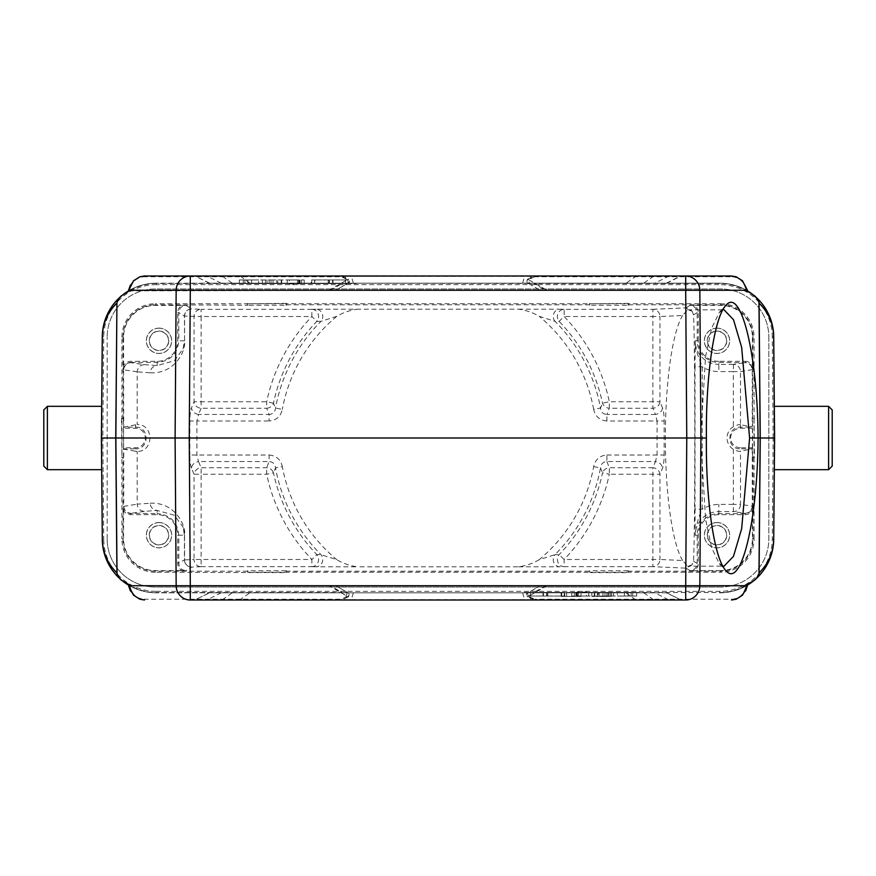 <?xml version="1.0" encoding="UTF-8"?>
<svg xmlns="http://www.w3.org/2000/svg" width="876" height="876" viewBox="0 0 876 876"><rect width="100%" height="100%" fill="white"/><g stroke="black" fill="none" stroke-linecap="round" stroke-linejoin="round"><path stroke-width="0.66" stroke-dasharray="4.38 3.29" d="M581.062 592.8L561.264 592.8L581.062 592.8L566.663 592.8L581.062 592.8L581.062 596.403L581.062 592.8L581.062 596.403L566.663 596.403L581.062 596.403L581.062 592.8M681.035 599.994L666.329 592.8L209.671 592.8L194.976 599.808M195.436 599.929L207.185 599.863L221.19 592.8L209.671 592.8M221.19 592.8L654.81 592.8L668.607 599.753M666.329 592.8L654.81 592.8M524.133 592.8L643.893 592.8L524.133 592.439M597.552 592.8L611.667 592.8L597.552 592.8L597.552 596.403L608.064 596.403L608.064 592.8L608.064 596.403L597.552 596.403L597.552 592.8M611.667 592.8L591.858 592.8L611.667 592.8L611.667 596.403L611.667 592.8L611.667 596.403L591.858 596.403L611.667 596.403L611.667 592.8M528.786 283.2L209.211 283.2L528.786 283.2L530.889 276.29A2.157 0.734 90 0 1 531.261 275.995L668.716 276.071M668.837 275.995L681.002 275.995M653.014 276.29L668.815 276.137L654.81 283.2M680.564 276.071L676.885 276.29L681.024 276.192M666.329 283.2L680.323 276.137L668.815 276.137M654.635 275.995L635.899 275.995L653.573 276.29A2.157 2.124 90 0 1 654.635 275.995L681.09 275.995M249.967 283.2L240.101 275.995L221.365 275.995A2.157 2.124 -90 0 1 222.427 276.29L635.899 276.29L626.033 283.2M328.171 279.959L328.171 283.561L332.847 283.561L332.847 279.959L314.177 279.959M332.332 283.561L349.415 283.561L349.415 279.959L345.462 279.959L345.462 283.561M345.462 279.959L332.332 279.959M349.415 283.561L333.022 283.561L333.022 279.959L349.415 279.959M333.022 283.561L329.058 283.561L329.058 279.959L333.022 279.959M329.058 283.561L329.058 279.959M329.562 283.561L311.155 283.561L311.155 279.959L314.889 279.959L314.889 283.561M314.889 279.959L329.562 279.959M311.155 283.561L311.736 283.561L311.736 279.959L311.155 279.959M311.736 283.561L315.634 283.561L315.634 279.959L311.736 279.959M314.681 279.959L315.634 279.959M315.634 283.561L314.681 283.561M314.67 279.959L314.254 283.561L314.67 279.959M314.177 283.561L328.171 283.561M332.847 283.561L332.847 279.959M332.595 283.561L332.595 279.959M289.398 283.923L299.329 283.923L289.376 283.923L289.376 279.959L299.329 279.959L289.387 279.959M299.329 283.923L299.329 279.959M298.694 283.923L298.694 279.959M300.129 283.561L276.816 283.561L304.246 283.561L300.129 283.561L300.129 279.959L304.246 279.959L276.816 279.959L300.129 279.959M299.515 283.561L299.515 279.959M287.262 283.561L287.262 279.959M281.24 283.561L281.24 279.959M276.816 283.561L276.816 279.959M297.424 283.561L297.424 279.959M301.607 283.561L301.607 279.959M304.246 283.561L304.246 279.959M277.801 283.561L269.184 283.561L277.801 283.561L277.801 279.959L269.184 279.959L277.801 279.959M281.689 283.561L281.689 279.959M273.071 283.561L273.071 279.959M269.184 283.561L269.184 279.959M258.672 283.561L239.301 283.561L271.012 283.561L258.672 283.561L258.672 279.959L271.012 279.959L239.301 279.959L258.672 279.959M265.45 283.561L265.45 279.959M243.287 283.561L243.287 279.959M239.301 283.561L239.301 279.959M247.919 283.561L247.919 279.959M251.642 283.561L251.642 279.959M244.875 283.561L244.875 279.959M267.027 283.561L267.027 279.959M271.012 283.561L271.012 279.959M262.395 283.561L262.395 279.959M232.534 283.561L356.609 283.561L232.534 283.2M207.371 276.203L194.571 275.995L207.174 275.995M209.671 283.2L194.965 276.006M194.91 275.995L221.365 275.995M123.012 418.575L123.012 337.205L121.928 337.205L121.928 418.564L123.406 418.969L121.95 418.969L121.983 457.436L123.439 457.436L123.615 428.244L135.605 428.244A9.756 9.756 0 0 1 145.35 438.011A9.756 9.756 0 0 1 135.572 447.756L123.615 447.756L123.406 418.969M726.543 340.797A9.537 9.537 0 0 0 716.995 331.259A9.537 9.537 0 0 0 707.458 340.797A9.537 9.537 0 0 0 716.995 350.345A9.537 9.537 0 0 0 726.543 340.797M716.995 331.04A9.756 9.756 0 0 1 725.448 345.681A9.756 9.756 0 0 1 708.553 345.681A9.756 9.756 0 0 1 716.995 331.04M716.995 328.204A12.603 12.603 0 0 0 706.089 347.104A12.603 12.603 0 0 0 727.912 347.104A12.603 12.603 0 0 0 716.995 328.204M716.995 328.128A12.669 12.669 0 0 1 729.675 340.797A12.669 12.669 0 0 1 716.995 353.477A12.669 12.669 0 0 1 704.326 340.797A12.669 12.669 0 0 1 716.995 328.128M606.893 420.984C599.677 420.349 595.264 416.472 593.665 409.355L600.498 408.096C600.87 411.994 603.006 414.107 606.893 414.457L606.893 420.984L657.088 420.984L657.088 455.016L664.15 455.016C664.49 458.236 662.968 468.704 662.541 468.069L659.957 474.255A7.205 6.428 -157.4 0 0 652.894 467.729L652.894 566.673A7.205 7.063 -87.4 0 0 659.957 559.479L682.623 560.498L687.561 566.159L692.084 564.9L693.507 561.111C695.215 532.586 695.215 343.414 693.507 314.889L697.187 312.59C696.748 308.221 694.35 305.823 689.981 305.385L694.055 305.374A8.278 8.278 148 0 1 698.26 312.59L697.187 312.59L697.187 340.764A21.615 21.615 0 0 0 718.835 362.412L745.049 362.675C749.407 363.113 751.805 365.511 752.243 369.869L752.243 426.897L740.505 424.75L740.505 371.588A7.205 7.172 -98.3 0 0 733.343 364.394L745.049 362.675M752.385 448.83L752.385 447.756L740.373 447.756L740.373 448.83L752.385 448.83L740.395 451.26C739.245 451.644 736.891 450.998 733.343 449.344A13.359 13.359 0 0 1 733.343 426.656C736.957 424.991 739.311 424.345 740.428 424.74L740.505 424.75M740.373 447.756A9.756 9.756 0 0 1 730.65 437.989A9.756 9.756 0 0 1 740.395 428.244L752.385 428.244L752.385 427.17L740.395 427.17C726.456 426.502 726.401 449.454 740.373 448.83L740.373 451.26M752.385 428.244L752.385 447.756M707.458 535.203A9.537 9.537 0 0 0 716.995 544.741A9.537 9.537 0 0 0 726.543 535.203A9.537 9.537 0 0 0 716.995 525.655A9.537 9.537 0 0 0 707.458 535.203M716.995 525.436A9.756 9.756 0 0 1 725.448 540.076A9.756 9.756 0 0 1 708.553 540.076A9.756 9.756 0 0 1 716.995 525.436M716.995 522.6A12.603 12.603 0 0 0 706.089 541.499A12.603 12.603 0 0 0 727.912 541.499A12.603 12.603 0 0 0 716.995 522.6M716.995 522.523A12.669 12.669 0 0 1 729.675 535.203A12.669 12.669 0 0 1 716.995 547.872A12.669 12.669 0 0 1 704.326 535.203A12.669 12.669 0 0 1 716.995 522.523M652.948 309.327L686.072 307.837L692.084 311.1L687.561 309.841L682.623 315.502L659.957 316.521A7.205 7.063 -92.6 0 0 652.894 309.327L652.894 316.521L659.957 316.521L659.957 401.745L609.313 401.745L602.513 403.179L600.498 408.096A165.225 165.225 0 0 0 555.012 321.339L539.233 316.335C532.783 312.513 525.874 310.137 518.515 309.195L316.061 309.228A7.205 6.712 -91.3 0 1 320.988 321.339L316.882 321.35L311.878 316.521A175.112 175.112 0 0 0 266.687 401.745L266.687 408.271A7.205 6.45 159.4 0 0 273.487 403.179L275.502 408.096L282.335 409.355C280.736 416.472 276.323 420.36 269.107 420.984L269.107 414.457C272.994 414.118 275.13 411.994 275.502 408.096A165.225 165.225 0 0 1 320.988 321.339L336.767 316.335C343.228 312.513 350.137 310.137 357.485 309.195M135.572 447.756L135.572 448.83C149.544 449.53 149.61 426.513 135.605 427.17L123.615 427.17L123.615 428.244M123.615 447.756L123.615 448.83L135.572 448.83L135.572 451.271L137.193 451.469L137.193 504.171L150.135 503.24C150.639 507.511 153.004 509.92 157.198 510.434L144.321 511.365C140.007 510.927 137.631 508.518 137.193 504.171M123.428 418.564L121.95 418.969M121.545 418.564L121.95 457.031M693.507 561.111L697.187 563.41C696.748 567.779 694.35 570.177 689.981 570.615L694.055 570.626A8.278 8.278 -148 0 0 698.26 563.41L698.26 535.236A20.531 20.531 0 0 1 718.835 514.661L745.213 514.661A8.278 8.278 -122 0 0 752.418 510.456L752.418 538.795A31.821 31.821 0 0 1 720.598 570.626L720.598 571.196L628.431 571.196L628.442 572.641L589.559 572.641L589.57 571.196L286.43 571.196L286.441 572.641L155.402 572.269L155.402 571.196A32.39 32.39 0 0 1 123.012 538.795L123.012 457.425L121.545 457.436M628.037 570.791L589.559 570.758L589.559 572.203L628.037 572.236L628.431 571.196M286.036 570.791L247.558 570.758L247.558 572.203L286.036 572.236L286.43 571.196M247.558 570.791L247.558 572.236L247.963 570.791M149.457 535.203A9.537 9.537 0 0 0 159.005 544.741A9.537 9.537 0 0 0 168.542 535.203A9.537 9.537 0 0 0 159.005 525.655A9.537 9.537 0 0 0 149.457 535.203M159.005 525.436A9.756 9.756 0 0 1 167.447 540.076A9.756 9.756 0 0 1 150.552 540.076A9.756 9.756 0 0 1 159.005 525.436M159.005 522.6A12.603 12.603 0 0 0 148.088 541.499A12.603 12.603 0 0 0 169.911 541.499A12.603 12.603 0 0 0 159.005 522.6M159.005 522.523A12.669 12.669 0 0 1 169.977 541.532A12.669 12.669 0 0 1 148.022 541.532A12.669 12.669 0 0 1 159.005 522.523M150.135 372.771C174.565 374.249 186.205 350.783 184.562 340.797L184.562 316.094A7.205 7.063 -87.4 0 1 191.636 308.899L201.108 309.327A7.205 7.063 92.6 0 0 194.034 316.521L194.034 401.745A7.205 6.428 22.6 0 0 201.108 408.271L266.687 408.271L269.107 414.457L198.524 414.457L196.903 420.984L269.107 420.984M273.487 403.179L266.687 401.745L201.108 401.745L201.108 316.521L311.878 316.521L311.878 309.327A7.205 6.734 88.7 0 1 316.882 321.35A168.159 168.159 0 0 0 273.487 403.179M198.524 414.457C194.549 413.779 192.194 411.61 191.461 407.931L194.034 401.745L201.108 401.745L201.108 408.271L198.524 414.457M191.461 468.069C190.486 466.152 189.818 459.845 189.84 455.016L269.107 455.016L269.107 461.542C272.994 461.893 275.13 464.006 275.502 467.904L273.487 472.821A7.205 6.45 20.6 0 0 266.687 467.729L201.108 467.729A7.205 6.428 157.4 0 0 194.034 474.255L191.461 468.069C192.194 464.389 194.549 462.221 198.524 461.542L196.903 455.016L196.903 420.984L189.84 420.984C189.862 415.257 190.399 410.91 191.461 407.931M130.787 514.661L130.787 513.588C126.418 513.15 124.02 510.752 123.593 506.383L123.582 510.456A8.278 8.278 -58 0 0 130.787 514.661L157.198 514.661A20.531 20.531 0 0 1 177.74 535.203L184.431 535.203L184.431 559.906A7.205 7.194 58 0 0 191.636 567.101A7.205 7.063 -92.6 0 1 184.562 559.906L194.034 559.479A7.205 7.063 87.4 0 0 201.108 566.673L201.108 474.255L266.687 474.255L273.487 472.821A168.159 168.159 0 0 0 316.882 554.65A7.205 6.734 91.3 0 1 311.878 566.673L311.878 559.479L194.034 559.479L194.034 474.255L201.108 474.255L201.108 467.729L198.524 461.542L269.107 461.542L266.687 467.729L266.687 474.255A175.112 175.112 0 0 0 311.878 559.479L316.882 554.65L320.988 554.661L336.767 559.665C343.228 563.487 350.137 565.863 357.485 566.805L316.061 566.772A7.205 6.712 -88.7 0 0 320.988 554.661A165.225 165.225 0 0 1 275.502 467.904L282.335 466.645A158.271 158.271 0 0 0 336.767 559.665M150.135 503.24C174.565 501.762 186.205 525.217 184.562 535.203L184.431 535.324M184.431 535.203L183.095 527.177L174.39 515.252L157.198 510.434L157.198 513.588L130.951 513.325C126.593 512.887 124.195 510.489 123.757 506.131L123.757 449.103L135.583 451.271M137.193 371.84L123.757 369.869C124.184 365.511 126.593 363.113 130.951 362.675L144.321 364.635C140.007 365.073 137.631 367.482 137.193 371.84L137.193 424.531C154.11 424.323 154.11 451.677 137.193 451.469M157.198 514.661L157.198 513.588C170.338 514.88 177.543 522.085 178.814 535.203L178.814 563.41C179.251 567.779 181.65 570.177 186.019 570.615L181.945 570.626A8.278 8.278 -32 0 1 177.74 563.41L177.74 535.203M123.582 510.456L123.582 538.795A31.821 31.821 0 0 0 155.402 570.626L181.945 570.626M123.615 427.17L137.193 424.531M123.582 365.544L123.582 337.205A31.821 31.821 0 0 1 155.402 305.374L181.945 305.374A8.278 8.278 32 0 0 177.74 312.59L177.74 340.797A20.531 20.531 0 0 1 157.198 361.339L130.787 361.339A8.278 8.278 58 0 0 123.582 365.544L123.757 426.897M168.542 340.797A9.537 9.537 0 0 0 159.005 331.259A9.537 9.537 0 0 0 149.457 340.797A9.537 9.537 0 0 0 159.005 350.345A9.537 9.537 0 0 0 168.542 340.797M159.005 331.04A9.756 9.756 0 0 1 167.447 345.681A9.756 9.756 0 0 1 150.552 345.681A9.756 9.756 0 0 1 159.005 331.04M159.005 328.204A12.603 12.603 0 0 0 148.088 347.104A12.603 12.603 0 0 0 169.911 347.104A12.603 12.603 0 0 0 159.005 328.204M159.005 328.128A12.669 12.669 0 0 1 169.977 347.137A12.669 12.669 0 0 1 148.022 347.137A12.669 12.669 0 0 1 159.005 328.128M130.951 362.675L130.787 362.412C126.418 362.85 124.02 365.248 123.593 369.617M181.945 305.374L186.019 305.385C181.65 305.823 179.251 308.221 178.814 312.59L177.74 312.59M186.019 305.385L191.636 308.899A7.205 7.194 122 0 0 184.431 316.094L178.814 312.59L178.814 340.797L177.74 340.797M144.321 364.635L157.198 365.566L174.39 360.748L183.095 348.823L184.431 340.797L178.814 340.797C177.521 353.948 170.316 361.153 157.198 362.412L157.198 365.566C153.004 366.08 150.65 368.489 150.135 372.76L137.193 371.829M518.515 309.195L559.939 309.228A7.205 6.712 91.3 0 0 555.012 321.339L559.118 321.35L564.122 316.521A175.112 175.112 0 0 1 609.313 401.745L609.313 408.271L652.894 408.271A7.205 6.428 -22.6 0 0 659.957 401.745L662.541 407.931C663.515 409.848 664.183 416.155 664.15 420.984L657.088 420.984L655.467 414.468L606.893 414.457L609.313 408.271A7.205 6.45 -159.4 0 1 602.513 403.179A168.159 168.159 0 0 0 559.118 321.35A7.205 6.734 -88.7 0 1 564.122 309.327L564.067 309.327M593.665 466.645L600.498 467.904A165.225 165.225 0 0 1 555.012 554.661L539.233 559.665A158.271 158.271 0 0 0 593.665 466.645C595.253 459.528 599.666 455.651 606.893 455.016L606.893 461.542C602.995 461.893 600.87 464.017 600.498 467.904L602.513 472.821A7.205 6.45 -20.6 0 1 609.313 467.729L609.313 474.255L659.957 474.255L659.957 559.479L564.122 559.479L559.118 554.65L555.012 554.661A7.205 6.712 88.7 0 0 559.939 566.772L564.122 566.673A7.205 6.734 -91.3 0 1 559.118 554.65A168.159 168.159 0 0 0 602.513 472.821L609.313 474.255A175.112 175.112 0 0 1 564.122 559.479L564.122 566.673L652.948 566.673M606.893 455.016L657.088 455.016L655.467 461.542C659.442 462.221 661.807 464.389 662.541 468.069M539.233 559.665C532.772 563.487 525.863 565.863 518.515 566.805L357.485 566.805M662.541 407.931C661.807 411.61 659.442 413.779 655.467 414.457L652.894 408.271L652.894 316.521L564.122 316.521L564.122 309.327L652.894 309.327M692.084 564.9L686.072 568.163L652.894 566.673M752.418 510.456L752.407 506.383C751.98 510.752 749.582 513.15 745.213 513.588L718.835 513.588A21.615 21.615 0 0 0 697.187 535.236L697.187 563.41L698.26 563.41M720.598 570.626L694.055 570.626M754.05 418.969L754.455 457.436L752.593 457.031L754.05 457.031L754.017 418.564L752.561 418.564L752.593 457.031M698.26 535.236L695.205 535.236A23.597 23.597 0 0 1 718.835 511.606L733.343 511.606A7.205 7.172 -81.7 0 0 740.505 504.412L752.243 506.131L752.243 449.103M752.407 506.383L752.243 506.12C751.816 510.489 749.407 512.887 745.049 513.325L733.442 511.606M733.442 364.394L733.343 371.588L718.857 371.588A30.791 30.791 0 0 1 702.213 366.737L695.007 366.737L695.205 340.797C695.621 347.783 695.73 348.363 697.767 354.944L702.213 366.737L702.213 509.263C698.665 516.227 696.332 524.877 695.205 535.203L695.007 509.263L702.213 509.263A30.791 30.791 0 0 1 718.835 504.412L733.343 504.412L733.343 511.606M745.213 361.339A8.278 8.278 122 0 1 752.418 365.544L752.407 369.617C751.98 365.248 749.582 362.85 745.213 362.412L745.213 361.339L718.835 361.339L718.835 364.394A23.597 23.597 0 0 1 695.205 340.775L698.26 340.764A20.531 20.531 0 0 0 718.835 361.339M752.418 365.544L752.418 337.205A31.821 31.821 0 0 0 720.598 305.374L694.055 305.374M752.418 337.205L752.988 337.205L752.593 418.969M752.988 418.575L754.072 418.564L754.072 337.205L752.988 337.205A32.39 32.39 0 0 0 720.598 304.804L720.598 305.374M754.455 418.564L752.572 418.564M628.431 304.804L720.598 304.804L720.598 303.731L628.442 303.731L628.037 305.209L628.037 303.764L589.964 303.764L589.559 305.242L628.037 305.209M628.442 305.209L628.037 303.764M628.442 303.359L589.964 303.764M286.43 304.804L589.57 304.804L589.559 303.731L286.441 303.731L286.036 305.209L286.036 303.764L247.963 303.764L247.558 305.242L286.036 305.209M589.559 303.359L589.559 305.209M286.441 305.209L286.036 303.764M286.441 303.359L247.963 303.764M247.569 304.804L247.558 303.731L155.402 303.731L155.402 304.804L247.963 305.209M247.558 303.359L247.558 305.209M155.402 288.96A48.235 48.235 0 0 0 107.157 337.205A48.235 48.235 0 0 1 155.402 288.96L720.598 288.96A48.235 48.235 0 0 1 768.843 337.205A48.235 48.235 0 0 0 720.598 288.96L155.402 288.96M768.843 337.205L768.843 538.795A48.235 48.235 0 0 1 720.598 587.04A48.235 48.235 0 0 0 768.843 538.795L768.843 337.205M720.598 587.04L155.402 587.04A48.235 48.235 0 0 1 107.157 538.795A48.235 48.235 0 0 0 155.402 587.04L720.598 587.04M107.157 538.795L107.157 337.205L107.157 538.795M693.507 314.889L692.084 311.1M682.623 560.498A128.159 24.451 -90 0 1 665.366 437.967A128.159 24.451 -90 0 1 682.623 315.502M687.561 309.841L724.069 309.841L719.338 312.349L711.673 328.084L705.563 356.663L700.68 437.967L705.585 519.413L711.662 547.85L719.338 563.64L724.058 566.159L687.561 566.159M207.163 600.005L194.998 600.005M353.367 592.8L351.265 599.71L207.284 599.929M222.986 599.71L207.185 599.863M221.365 600.005L240.101 600.005L222.427 599.71A2.157 2.124 -90 0 1 221.365 600.005L194.91 600.005M626.033 592.8L635.899 600.005L654.635 600.005A2.157 2.124 90 0 1 653.573 599.71L240.101 599.71L249.967 592.8M547.828 596.041L547.828 592.439L543.153 592.439L543.153 596.041L564.845 596.041L561.111 596.041L561.111 592.439L564.845 592.439L564.845 596.041M543.668 592.439L526.585 592.439L526.585 596.041L530.538 596.041L530.538 592.439M530.538 596.041L543.668 596.041M526.585 592.439L542.978 592.439L542.978 596.041L526.585 596.041M542.978 592.439L546.942 592.439L546.942 596.041L542.978 596.041M546.942 592.439L546.942 596.041M546.438 592.439L561.111 592.439M561.111 596.041L546.438 596.041M564.845 592.439L564.264 592.439L564.264 596.041M564.264 592.439L560.355 592.439L560.355 596.041M560.355 592.439L561.724 592.439L561.724 596.041M561.308 596.041L561.308 592.439M561.724 592.439L547.828 592.439M543.153 592.439L543.153 596.041M543.405 592.439L543.405 596.041M586.602 592.077L576.671 592.077L586.624 592.077L586.624 596.041L576.671 596.041L586.613 596.041M576.671 592.077L576.671 596.041M577.306 592.077L577.306 596.041M575.871 592.439L599.184 592.439L571.754 592.439L575.871 592.439L575.871 596.041L571.754 596.041L599.184 596.041L575.871 596.041M576.485 592.439L576.485 596.041M588.738 592.439L588.738 596.041M594.76 592.439L594.76 596.041M599.184 592.439L599.184 596.041M578.576 592.439L578.576 596.041M574.393 592.439L574.393 596.041M571.754 592.439L571.754 596.041M598.198 592.439L606.816 592.439L598.198 592.439L598.198 596.041L606.816 596.041L598.198 596.041M594.311 592.439L594.311 596.041M602.929 592.439L602.929 596.041M606.816 592.439L606.816 596.041M617.328 592.439L636.699 592.439L604.987 592.439L617.328 592.439L617.328 596.041L604.987 596.041L636.699 596.041L617.328 596.041M610.55 592.439L610.55 596.041M632.713 592.439L632.713 596.041M636.699 592.439L636.699 596.041M628.081 592.439L628.081 596.041M624.358 592.439L624.358 596.041M631.125 592.439L631.125 596.041M608.973 592.439L608.973 596.041M604.987 592.439L604.987 596.041M613.605 592.439L613.605 596.041M531.261 600.005A2.157 0.734 90 0 1 530.889 599.71L351.265 600.005L668.881 600.005L530.889 599.71L528.786 592.8M668.629 599.797L681.429 600.005L668.826 600.005M681.09 600.005L654.635 600.005M207.108 600.005L351.265 600.005M533.9 283.2L528.786 283.495C526.421 281.831 526.301 280.517 528.425 279.553L527.856 279.072L526.454 280.013L527.418 283.2L719.722 283.2C729.653 283.266 738.906 285.817 747.458 290.876A54.005 54.005 0 0 0 719.722 283.2L156.278 283.2L348.582 283.2L349.546 280.013L348.144 279.072L347.575 279.553C348.418 281.273 348.341 282.587 347.345 283.485L335.53 290.405L347.498 283.485L342.1 283.2M527.856 279.072L534.261 276.29A2.157 1.226 -113.4 0 1 534.831 276.772L528.425 279.553L547.215 290.405L540.47 290.405L742.487 290.405L547.215 290.405M736.223 276.827L731.559 275.995A2.157 0.734 -90 0 1 732.128 276.772L534.831 276.772A2.157 0.734 90 0 0 534.261 275.995L685.7 275.995M732.128 276.772C739.256 277.495 743.79 281.546 745.739 288.905A2.157 1.369 170.3 0 1 747.184 289.617M528.655 592.515L527.418 592.8A2.157 2.157 -90 0 0 528.502 592.515A2.157 2.157 0 0 1 527.418 592.8L526.454 595.987L527.856 596.928L528.425 596.447C527.582 594.727 527.659 593.413 528.655 592.515L540.47 585.595L742.487 585.595L540.47 585.595L528.502 592.515L533.9 592.8L348.582 592.8A2.157 2.157 90 0 1 347.498 592.515A2.157 2.157 0 0 0 348.582 592.8L347.192 592.559M342.1 592.8L347.214 592.505C349.579 594.169 349.699 595.483 347.575 596.447L348.144 596.928L349.546 595.987L348.582 592.8L156.278 592.8L533.9 592.8M545.868 585.595L533.9 592.515L719.722 592.515C729.358 592.45 738.315 589.953 746.593 585.004L742.487 585.595L746.067 585.146L745.739 587.095C743.79 594.454 739.256 598.505 732.128 599.228A2.157 0.734 -90 0 1 731.559 600.005L736.223 599.173M547.215 585.595L528.425 596.447L534.831 599.228A2.157 1.226 -66.6 0 1 534.261 599.71L527.856 596.928M685.7 600.005L341.739 599.71A2.157 1.226 66.6 0 1 341.169 599.228A2.157 0.734 -90 0 0 341.739 600.005L534.261 600.005A2.157 0.734 90 0 0 534.831 599.228L732.128 599.228M348.144 596.928L341.739 600.005L190.3 600.005M747.184 586.383A2.157 1.369 9.7 0 1 745.739 587.095M746.593 585.004L750.765 582.978M747.458 585.124C738.906 590.183 729.653 592.734 719.722 592.8A54.005 54.005 0 0 0 747.458 585.124A54.005 54.005 0 0 1 719.722 592.8L719.722 592.515M528.502 283.485L540.47 290.405L528.502 283.485A2.157 2.157 0 0 0 527.418 283.2A2.157 2.157 -90 0 1 528.502 283.485M745.739 288.905L746.067 290.854L742.487 290.405L746.593 290.996C738.315 286.047 729.358 283.55 719.722 283.485L533.9 283.485L545.868 290.405M750.765 293.022L746.593 290.996M528.808 283.441L348.582 283.2A2.157 2.157 -90 0 0 347.498 283.485A2.157 2.157 0 0 1 348.582 283.2L347.345 283.485M330.132 290.405L342.1 283.485L156.278 283.485C146.642 283.55 137.685 286.047 129.407 290.996L133.513 290.405L335.53 290.405L129.933 290.854L130.261 288.905C132.21 281.546 136.744 277.495 143.872 276.772A2.157 0.734 90 0 1 144.441 275.995L139.777 276.827M128.542 290.876C137.094 285.817 146.347 283.266 156.278 283.2A54.005 54.005 0 0 0 128.542 290.876A54.005 54.005 0 0 1 156.278 283.2L156.278 283.485M128.816 289.617A2.157 1.369 -170.3 0 1 130.261 288.905M190.3 275.995L341.739 275.995A2.157 0.734 -90 0 0 341.169 276.772A2.157 1.226 113.4 0 1 341.739 276.29L348.144 279.072M129.407 290.996L125.235 293.022M534.261 275.995L341.739 276.29L534.261 275.995M139.777 599.173L144.441 600.005A2.157 0.734 90 0 1 143.872 599.228C136.744 598.505 132.21 594.454 130.261 587.095A2.157 1.369 -9.7 0 1 128.816 586.383M101.397 438L101.682 469.678L101.682 406.322L102.284 539.277L103.718 539.255A52.56 52.56 0 0 0 156.278 591.355L156.278 592.8C146.347 592.734 137.094 590.183 128.542 585.124A54.005 54.005 0 0 0 156.278 592.8L156.278 592.515C146.642 592.45 137.685 589.953 129.407 585.004L125.235 582.978M101.43 438L102.842 438L103.718 539.255M156.278 591.355L719.722 591.355A52.56 52.56 0 0 0 772.282 539.255L773.158 438L774.57 438M772.282 539.255L773.716 539.277L774.603 438L774.318 469.678L773.716 336.723L772.282 336.745A52.56 52.56 0 0 0 719.722 284.645L719.722 283.485M832.2 466.076L832.2 409.924M43.8 409.924L43.8 466.076M330.132 585.595L335.53 585.595L347.498 592.515L335.53 585.595L133.513 585.595L330.132 585.595L342.1 592.515L156.278 592.515M130.261 587.095L129.933 585.146L133.513 585.595L129.407 585.004M597.552 596.403L611.667 596.403L597.552 596.403M581.062 596.403L561.264 596.403L581.062 596.403M700.701 437.945L706.395 438M316.061 566.772L311.933 566.673M201.042 566.673L311.878 566.673M184.562 340.797L184.431 316.094L201.108 316.521L201.042 309.327M311.933 309.327L201.108 309.327M522.633 283.2L524.735 275.995M676.885 276.29L653.573 276.29L643.707 283.2M329.409 279.959L329.409 283.561M298.65 283.923L298.65 279.959M353.367 283.2L351.265 275.995M344.739 275.995A2.157 0.734 -90 0 1 345.111 276.29L347.214 283.2M221.19 283.2L207.393 276.247M232.293 283.2L222.427 276.29L195.961 276.29M740.395 428.244L740.395 424.74M135.605 424.74L135.605 428.244M123.582 538.795L121.928 538.795L121.928 457.436L123.428 457.436M286.441 570.791L286.441 572.236L589.559 572.269L589.559 570.791M247.569 571.196L155.402 571.196L155.402 570.626M155.402 572.269A33.474 33.474 0 0 1 121.928 538.795M336.767 316.335A158.271 158.271 0 0 0 282.335 409.355M189.84 420.984L189.84 455.016M184.562 535.203L184.562 559.906L177.74 563.41M144.321 511.365L130.951 513.325M123.593 506.383L137.193 504.16M269.107 455.016C276.323 455.651 280.736 459.528 282.335 466.645M201.108 566.673L191.636 567.101L186.019 570.615M157.198 361.339L157.198 362.412L130.787 362.412L130.787 361.339M311.878 309.327L316.061 309.228M593.665 409.355A158.271 158.271 0 0 0 539.233 316.335M606.893 461.542L609.313 467.729L652.894 467.729L655.467 461.542L606.893 461.542M518.515 566.805L559.939 566.772M559.939 309.228L564.122 309.327M664.15 455.016L664.15 420.984M689.981 570.615L686.072 568.163M718.835 514.661L718.835 504.412M745.049 513.325L745.213 514.661M752.988 457.425L752.988 538.795A32.39 32.39 0 0 1 720.598 571.196L720.598 572.269A33.474 33.474 0 0 0 754.072 538.795L752.418 538.795M628.442 570.791L628.442 572.236L720.598 572.269M754.072 538.795L754.072 457.436L752.572 457.436M733.343 449.344L733.343 504.412L740.505 504.412L740.505 451.25M695.007 366.737L695.007 509.263M752.407 369.617L740.505 371.588L733.343 371.588L733.343 426.656M733.343 364.394L718.835 364.394L718.857 371.588M698.26 340.764L698.26 312.59M720.598 303.731A33.474 33.474 0 0 1 754.072 337.205M123.582 337.205L123.012 337.205A32.39 32.39 0 0 1 155.402 304.804L155.402 305.374M121.928 337.205A33.474 33.474 0 0 1 155.402 303.731M686.072 307.837L689.981 305.385M199.115 599.71L222.427 599.71L232.293 592.8M546.591 596.041L546.591 592.439M577.35 592.077L577.35 596.041M643.707 592.8L653.573 599.71L680.039 599.71M347.214 592.8L345.111 599.71A2.157 0.734 -90 0 1 344.739 600.005M522.633 592.8L524.735 600.005M328.785 290.405L347.575 279.553L341.169 276.772L143.872 276.772M143.872 599.228L341.169 599.228L347.575 596.447L328.785 585.595M719.722 591.355L719.722 592.8M828.597 469.678L828.597 406.322M747.458 290.876A54.005 54.005 0 0 0 719.722 283.2M156.278 283.2L156.278 284.645L719.722 284.645M773.158 438L772.282 336.745M156.278 284.645A52.56 52.56 0 0 0 103.718 336.745L102.842 438M102.284 336.723L103.718 336.745M47.403 406.322L47.403 469.678M298.552 279.959L298.552 283.923M666.789 283.2L680.63 276.214M209.211 283.2L195.271 276.159M184.343 533.112L183.095 527.177M183.095 348.823L184.343 342.888M577.448 592.077L577.448 596.041M209.211 592.8L195.37 599.786M666.789 592.8L680.729 599.841M742.443 595.176L745.553 591.004M133.557 280.824L130.447 284.996M130.447 591.004L133.557 595.176M591.858 596.403L591.858 592.8M566.663 596.403L566.663 592.8M561.264 596.403L561.264 592.8M719.305 312.316L726.073 305.231M719.295 563.673L726.062 570.769"/><path stroke-width="1.31" d="M668.892 275.995L531.261 275.995M635.899 275.995L240.101 275.995M724.058 566.159L733.486 556.326L741.676 528.622L749.615 437.967L758.058 438C757.784 520.256 741.216 589 726.062 570.769C714.367 559.468 705.684 500.842 706.395 438L115.851 438L117.023 573.583C118.676 577.404 120.395 579.781 122.202 580.689L129.933 585.146M749.593 437.967L741.654 347.312L733.497 319.729L724.069 309.841M240.101 600.005L635.899 600.005M685.7 275.995L731.559 275.995L685.7 275.995A14.399 14.136 90 0 1 699.836 290.274L685.7 290.274L685.7 275.995L144.441 275.995L139.842 276.783L133.513 280.802L128.706 290.274A2.157 1.369 -170.3 0 1 128.695 289.934L128.498 291.106M742.443 280.824L747.305 289.934A2.157 1.369 170.3 0 1 747.294 290.274L742.487 280.802L736.158 276.783L731.559 275.995M685.7 600.005L685.7 585.726L699.836 585.726A14.399 14.136 90 0 1 685.7 600.005L190.3 600.005A14.399 14.136 -90 0 1 176.164 585.726L190.3 585.726L189.238 438L190.3 290.274L128.706 290.274L128.531 291.292L122.202 295.311C109.423 306.151 102.777 319.948 102.284 336.723L101.397 438L102.317 336.723C102.645 323.551 107.507 312.36 116.924 303.162L115.851 438L101.43 438L102.317 539.277L101.397 438M731.559 600.005L736.158 599.217L742.487 595.198L747.294 585.726A2.157 1.369 9.7 0 1 747.305 586.066L747.502 584.894M758.068 576.813L753.809 580.678C755.605 579.77 757.324 577.393 758.977 573.583L760.149 438L758.977 302.417C757.324 298.596 755.605 296.219 753.798 295.311C766.577 306.14 773.212 319.948 773.716 336.723L774.603 438L773.716 539.277C773.223 556.052 766.577 569.849 753.798 580.689L746.067 585.146M750.612 583.098L747.458 585.124A54.005 54.005 0 0 0 773.716 539.277L773.683 539.277C773.355 552.449 768.493 563.64 759.076 572.838L758.977 573.583M747.458 585.124A54.005 54.005 0 0 0 773.716 539.277L774.603 438L760.248 438L759.076 572.838M758.977 302.417L759.076 303.173C768.493 312.36 773.355 323.54 773.683 336.723L773.716 336.723A54.005 54.005 0 0 0 747.458 290.876L750.765 293.022L746.067 290.854M706.395 438C705.684 375.158 714.367 316.543 726.073 305.231C741.216 287.01 757.784 355.755 758.058 438L760.248 438L759.076 303.173M758.068 299.187L750.601 292.902M125.399 292.902L128.542 290.876A54.005 54.005 0 0 0 102.284 336.723A54.005 54.005 0 0 1 128.542 290.876M117.023 573.583L116.924 572.827C107.409 563.542 102.547 552.23 102.317 538.893M117.931 299.187L122.191 295.321C120.395 296.23 118.676 298.606 117.023 302.417M125.388 583.098L128.542 585.124A54.005 54.005 0 0 1 102.284 539.277C102.788 556.052 109.423 569.86 122.202 580.689L117.931 576.813M128.531 291.292L129.933 290.854M144.441 275.995L190.3 275.995L190.3 290.274L685.7 290.274L686.762 438L685.7 585.726L190.3 585.726L190.3 600.005M128.498 584.894L128.695 586.066A2.157 1.369 -9.7 0 1 128.706 585.726L133.513 595.198L139.842 599.217L144.441 600.005M774.603 406.322L828.597 406.322L832.2 409.924L832.2 466.076L828.597 469.678L774.603 469.678M47.403 406.322L47.403 469.678L43.8 466.076L43.8 409.924L47.403 406.322L101.397 406.322M747.469 584.708L747.294 585.726L699.836 585.726L700.899 438L699.836 290.274L747.294 290.274L747.469 291.292M774.57 438L773.683 336.723M116.924 572.827L115.752 438L116.924 303.162M102.317 336.723L101.43 438M128.531 584.708L128.706 585.726L176.164 585.726L175.101 438L176.164 290.274A14.399 14.136 -90 0 1 190.3 275.995M828.597 406.322L828.597 469.678M773.716 336.723A54.005 54.005 0 0 0 747.458 290.876M745.553 591.004L747.305 586.066M747.305 289.934L747.502 291.106M130.447 284.996L128.695 289.934M128.695 586.066L130.447 591.004M47.403 469.678L101.397 469.678"/></g></svg>
